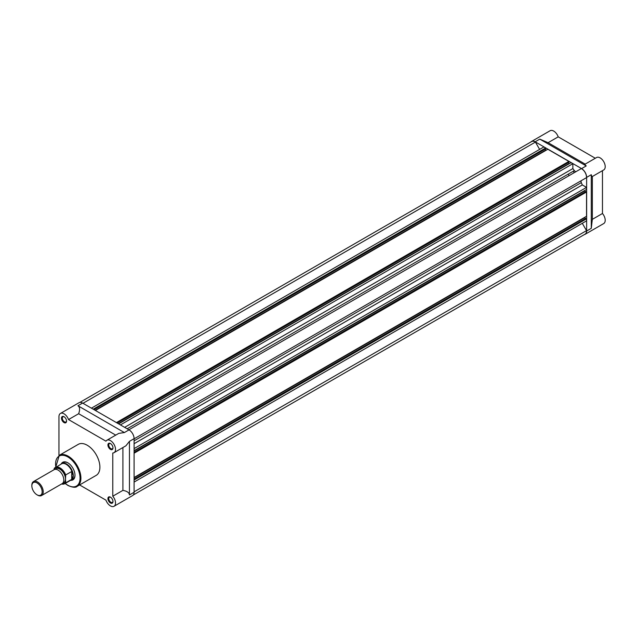 <?xml version="1.0" encoding="UTF-8"?>
<svg xmlns="http://www.w3.org/2000/svg" width="637" height="637" viewBox="0 0 637 637"><rect width="100%" height="100%" fill="white"/><g stroke="black" fill="none" stroke-linecap="round" stroke-linejoin="round"><path stroke-width="0.96" d="M573.212 171.265A37.312 21.547 60 0 1 574.216 172.675A37.312 21.547 60 0 0 573.212 171.265M128.873 429.792L581.302 168.582A7.015 4.053 60 0 1 581.573 168.733A7.015 4.053 60 0 1 586.526 177.627L581.477 180.542A2.086 1.21 -120 0 0 581.31 182.628A39.582 22.852 60 0 1 582.29 184.937L586.534 187.389L586.534 189.46L134.096 450.67M79.816 402.425L531.624 141.573A7.015 4.053 60 0 1 535.136 141.924A7.015 4.053 60 0 1 535.406 142.083L82.977 403.293M582.298 223.308L586.526 230.626A7.015 4.053 60 0 1 585.077 234.153L133.26 495.005M535.406 142.083L539.627 149.392M91.417 408.166L543.855 146.956L545.646 147.991L545.646 148.843L93.95 409.631M545.415 148.978L545.71 150.491M95.407 410.467L547.844 149.257L568.865 161.392L568.865 162.244L117.168 423.032M568.634 162.379L568.929 163.892M118.625 423.876L571.063 162.666L572.854 163.701L572.854 168.59A39.582 22.852 60 0 1 574.359 170.597A2.086 1.21 -120 0 0 576.246 171.504M584.4 190.694L585.562 191.705M134.096 452.35L585.793 191.57L586.534 191.992L586.534 216.269L134.096 477.479M584.4 217.504L585.562 218.515M134.096 479.159L585.793 218.38L586.534 218.802L586.534 220.864L134.096 482.074M586.526 230.626L134.096 491.836M545.646 147.991L93.209 409.201M545.415 150.316L95.112 410.3M568.865 161.392L116.428 422.61M568.634 163.725L118.331 423.701M572.854 163.701L120.417 424.911M572.854 168.59L124.653 427.355M582.29 184.937L134.096 443.702M586.534 187.389L134.096 448.599M584.4 191.028L134.096 451.012M586.534 191.992L134.096 453.21M584.4 217.846L134.096 477.822M586.534 218.802L134.096 480.019M592.338 176.513L592.338 219.343L591.279 228.325L591.279 174.705L591.853 176.799L603.725 169.936A7.166 4.133 -120 0 0 604.824 164.195A7.166 4.133 -120 0 0 600.142 157.888A7.166 4.133 -120 0 0 596.566 157.53L584.686 164.386L586.215 165.931L539.778 139.121L548.083 142.696L558.211 136.844A7.166 4.133 -120 0 0 553.712 131.079A7.166 4.133 -120 0 0 550.129 130.72L531.553 141.446A7.166 4.133 -120 0 0 530.9 141.995M591.279 174.705L586.637 177.381A7.166 4.133 -120 0 0 581.573 168.606L535.136 141.796A7.166 4.133 -120 0 0 531.553 141.446M568.14 174.188A37.312 21.547 60 0 1 569.144 175.597M592.338 219.343L602.467 213.499L602.467 170.668M584.352 234.575A7.166 4.133 -120 0 0 585.156 234.281L603.725 223.555A7.166 4.133 -120 0 0 602.467 213.499M585.156 234.281A7.166 4.133 -120 0 0 586.637 231L586.637 177.381M548.083 142.696L585.172 164.107M558.211 136.844L595.3 158.255M110.456 502.999A3.583 2.07 60 0 1 107.924 498.612A3.583 2.07 60 0 1 110.456 497.147L110.456 497.147A3.583 2.07 60 0 1 112.988 501.534A3.583 2.07 60 0 1 110.456 502.999M110.679 497.29A2.986 1.72 -120 0 0 109.381 497.242A2.986 1.72 -120 0 0 108.927 499.639A2.986 1.72 -120 0 0 110.878 502.267A2.986 1.72 -120 0 0 112.367 502.418A2.986 1.72 -120 0 0 112.98 501.279M64.019 422.57A3.583 2.07 60 0 1 61.486 418.183A3.583 2.07 60 0 1 64.019 416.717L64.019 416.717A3.583 2.07 60 0 1 66.551 421.105A3.583 2.07 60 0 1 64.019 422.57M64.241 416.861A2.986 1.72 -120 0 0 62.952 416.813A2.986 1.72 -120 0 0 62.49 419.21A2.986 1.72 -120 0 0 64.441 421.837A2.986 1.72 -120 0 0 65.93 421.989A2.986 1.72 -120 0 0 66.543 420.85M110.456 449.38A3.583 2.07 60 0 1 107.924 444.992A3.583 2.07 60 0 1 110.456 443.527L110.456 443.527A3.583 2.07 60 0 1 112.988 447.915A3.583 2.07 60 0 1 110.456 449.38M110.679 443.671A2.986 1.72 -120 0 0 109.381 443.623A2.986 1.72 -120 0 0 108.927 446.019A2.986 1.72 -120 0 0 110.878 448.647A2.986 1.72 -120 0 0 112.367 448.798A2.986 1.72 -120 0 0 112.98 447.66M61.279 463.887A10.152 5.86 60 0 1 67.817 462.788L67.817 462.788A10.152 5.86 60 0 1 74.991 475.218A10.152 5.86 60 0 1 70.771 480.33M68.032 462.916A9.555 5.518 -120 0 0 63.461 462.558L61.773 463.529A9.555 5.518 -120 0 0 61.009 464.142M77.196 486.342L96.195 475.369A17.908 10.343 -120 0 0 98.934 461.021A17.908 10.343 -120 0 0 87.237 445.239A17.908 10.343 -120 0 0 78.279 444.347L59.281 455.32A17.908 10.343 60 0 1 68.239 456.203A17.908 10.343 60 0 1 79.944 471.985A17.908 10.343 60 0 1 77.196 486.342C75.795 487.815 72.714 487.528 67.944 485.482L65.125 483.483M79.609 484.948L105.949 500.156A7.166 4.133 -120 0 0 110.456 505.921A7.166 4.133 -120 0 0 114.039 506.28A7.166 4.133 -120 0 0 112.773 496.215L122.909 490.371L122.909 447.54M115.743 435.127L78.654 413.716L68.517 419.56A7.166 4.133 -120 0 0 60.435 413.445A7.166 4.133 -120 0 0 58.954 416.717L58.954 455.519M78.654 413.716C80.079 409.726 79.848 407.075 77.945 405.753L124.382 432.563L118.753 433.391L106.873 440.247A7.166 4.133 -120 0 0 105.949 441.178L68.517 419.56M60.435 413.445L79.012 402.719A7.166 4.133 60 0 1 82.595 403.07L129.032 429.879A7.166 4.133 60 0 1 134.096 438.654L134.096 492.274A7.166 4.133 60 0 1 132.607 495.554L114.039 506.28M112.773 496.215L112.773 452.995A7.166 4.133 -120 0 0 114.039 452.66A7.166 4.133 -120 0 0 114.039 444.387A7.166 4.133 -120 0 0 106.873 440.247M114.039 452.66L125.911 445.804L129.454 441.337L129.454 494.957C129.255 492.656 127.074 491.127 122.909 490.371M70.412 480.433A9.555 5.518 -120 0 0 71.328 480.075L73.016 479.104A9.555 5.518 -120 0 0 74.991 474.963M41.58 495.53L62.139 483.658A8.058 4.65 -120 0 0 63.804 479.964A8.058 4.65 -120 0 0 60.292 471.858A8.058 4.65 -120 0 0 54.081 469.7L33.522 481.564A8.058 4.65 60 0 1 39.733 483.73A8.058 4.65 60 0 1 43.244 491.836A8.058 4.65 60 0 1 41.58 495.53A8.058 4.65 60 0 1 37.551 495.124L37.002 494.814A7.286 4.204 -120 0 0 42.153 491.836A7.286 4.204 -120 0 0 37.002 482.918A7.286 4.204 -120 0 0 31.85 485.888A7.286 4.204 -120 0 0 37.002 494.814M31.85 485.888L31.85 485.259A8.058 4.65 60 0 1 33.522 481.564M65.492 475.536A9.101 5.255 -120 0 0 59.798 468.267A9.101 5.255 -120 0 0 54.097 468.951L54.312 468.338A9.404 5.43 60 0 1 55.308 467.439A9.404 5.43 60 0 1 65.707 474.915L65.492 478.992A8.058 4.65 -120 0 0 61.407 470.321A8.058 4.65 -120 0 0 55.013 469.365M71.328 480.075A9.555 5.518 -120 0 0 73.303 475.704L71.846 479.263L65.707 482.822A9.404 5.43 60 0 1 64.711 483.722A9.404 5.43 60 0 1 61.614 483.961M54.312 468.338L54.097 469.684M62.896 483.013A8.058 4.65 -120 0 0 65.492 478.992L65.707 482.822M65.707 474.915L71.846 471.436L73.303 475.704A9.555 5.518 -120 0 0 69.138 466.093A9.555 5.518 -120 0 0 61.773 463.529M71.846 471.436L71.846 479.263M71.702 471.452L71.702 479.366M61.55 484.001L64.711 483.722L70.882 480.155A9.404 5.43 -120 0 0 72.037 479.04M72.037 471.754A9.404 5.43 -120 0 0 61.478 463.871L54.241 468.402M574.359 170.597L127.145 428.797M581.477 180.542L134.096 438.837M581.31 182.628L134.096 440.828M539.778 139.121L535.136 141.796M591.279 228.325L586.637 231M586.215 165.931L581.573 168.606M65.253 483.411A17.31 9.993 -120 0 0 67.817 485.211A17.31 9.993 -120 0 0 80.063 478.14A17.31 9.993 -120 0 0 67.817 456.936A17.31 9.993 -120 0 0 55.849 467.128M77.945 405.753L82.595 403.07M124.382 432.563L129.032 429.879M129.454 441.337L134.096 438.654M129.454 494.957L134.096 492.274M61.709 483.905A9.101 5.255 -120 0 0 65.492 482.448M55.722 467.2L59.281 455.32"/></g></svg>
